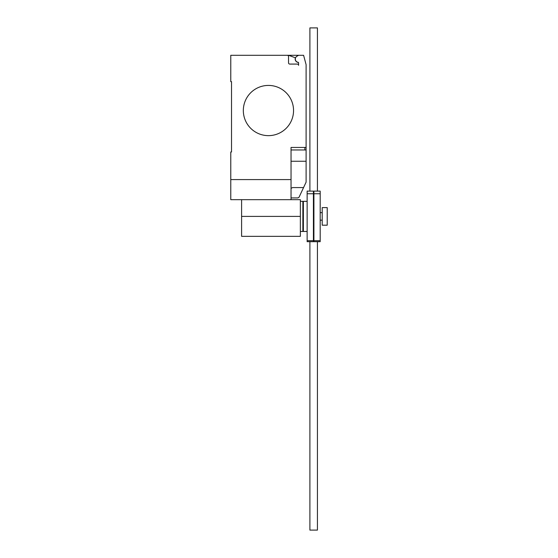 <?xml version="1.0" encoding="UTF-8"?>
<svg xmlns="http://www.w3.org/2000/svg" width="558" height="558" viewBox="0 0 558 558"><rect width="100%" height="100%" fill="white"/><g stroke="black" fill="none" stroke-linecap="round" stroke-linejoin="round"><path stroke-width="0.84" d="M313.917 193.752L313.917 240.679L320.194 240.679L320.194 191.115L313.917 191.115L313.917 193.752L320.194 193.752M313.917 240.679L313.917 241.684L320.194 241.684L320.194 240.679M307.137 193.752L307.137 240.679L313.415 240.679L313.415 191.115L307.137 191.115L307.137 193.752L313.415 193.752M307.137 240.679L307.137 241.684L313.415 241.684L313.415 240.679M317.432 241.684L317.432 530.1L309.899 530.1L309.899 241.684M309.899 191.115L309.899 27.9L317.432 27.9L317.432 191.115M300.357 201.333L302.868 201.333L302.868 231.465L300.357 231.465M327.225 207.611L327.225 225.188L322.203 225.188L322.203 207.611L327.225 207.611M307.137 231.465L303.371 231.465L303.371 201.333L307.137 201.333M241.6 199.673L241.6 236.334L300.357 236.334L300.357 199.673L230.775 199.673L230.775 151.964L231.528 151.964L231.528 81.656L230.775 81.656L230.775 55.291L303.594 55.291L306.105 64.665L306.105 149.956L291.039 149.956M293.55 110.533A25.11 25.11 0 0 1 268.44 135.643A25.11 25.11 0 0 1 243.33 110.533A25.11 25.11 0 0 0 268.44 135.643A25.11 25.11 0 0 0 293.55 110.533A25.11 25.11 0 0 0 268.44 85.423A25.11 25.11 0 0 0 243.33 110.533A25.11 25.11 0 0 1 268.44 85.423A25.11 25.11 0 0 1 293.55 110.533M291.039 199.673L291.039 179.585L230.775 179.585M291.039 197.916L297.819 197.916L298.997 197.323L306.105 182.131L306.105 149.956M291.039 188.374L292.573 187.572L303.573 187.572M291.039 179.585L291.039 147.445L306.105 147.445M231.528 151.964L231.528 81.656M288.528 56.546A1.256 1.256 0 0 0 287.272 55.291A1.256 1.256 0 0 1 288.528 56.546L288.528 62.824A1.256 1.256 0 0 0 289.783 64.079L297.316 64.079A1.256 1.256 0 0 1 298.572 65.335L298.572 62.796A0.502 0.502 0 0 0 298.139 62.294A3.264 3.264 0 0 1 296.947 56.232L298.572 55.291M296.947 56.232A3.264 3.264 0 0 0 298.139 62.294M298.572 65.335A1.256 1.256 0 0 0 297.316 64.079M288.528 55.291L295.426 57.802A3.39 3.39 0 0 0 298.432 62.447M291.039 161.255L306.105 161.255L306.105 167.937M241.6 216.399L300.357 216.399M304.849 149.956L304.849 147.445M302.868 205.351L303.371 205.351M302.868 227.448L303.371 227.448M320.194 212.633L322.203 212.633M320.194 220.166L322.203 220.166"/></g></svg>
